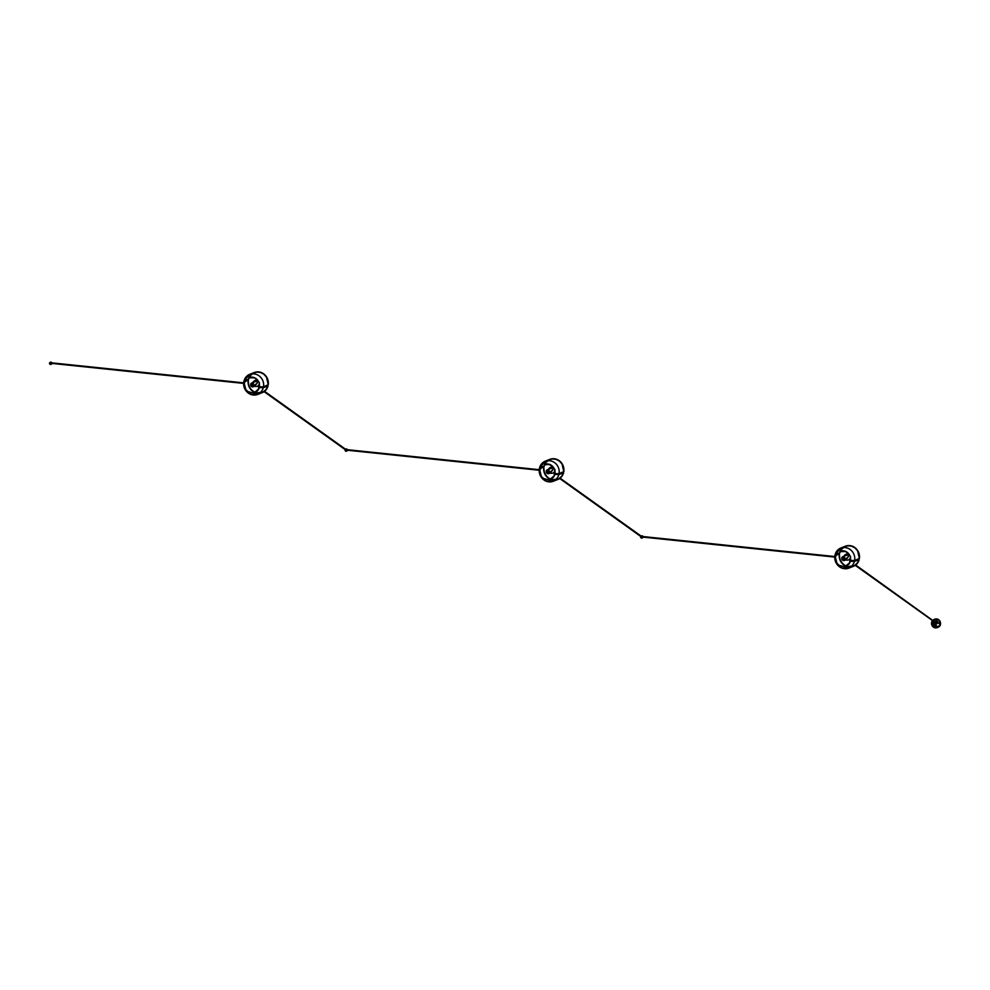 <?xml version="1.0" encoding="UTF-8"?>
<svg xmlns="http://www.w3.org/2000/svg" width="990" height="990" viewBox="0 0 990 990"><rect width="100%" height="100%" fill="white"/><g stroke="black" fill="none" stroke-linecap="round" stroke-linejoin="round"><path stroke-width="1.49" d="M836.451 554.932A7.734 7.178 -111.6 0 1 836.934 554.128A7.734 7.178 68.4 0 0 836.451 554.932M840.225 551.566A7.734 7.178 -111.6 0 1 840.25 551.566A7.734 7.178 68.4 0 0 840.225 551.566A7.734 7.178 -111.6 0 1 849.395 554.784M836.896 554.759A7.734 7.178 -111.6 0 1 837.391 553.942M850.41 557.283A8.056 7.474 -111.6 0 1 850.509 560.513A8.056 7.474 68.4 0 0 850.41 557.283A7.734 7.178 -111.6 0 1 845.918 565.958A7.734 7.178 68.4 0 0 845.943 565.946L845.25 566.144M836.699 555.192L837.404 553.917M840.077 551.64L845.609 551.517L849.47 554.907M850.323 557.011L849.63 562.79L845.93 565.946A7.734 7.178 -111.6 0 1 845.918 565.958M844.866 560.266L845.386 559.882L844.866 560.266A2.067 1.918 -111.6 0 1 842.478 559.635L842.973 559.449A2.067 1.918 -111.6 0 1 842.589 558.657L842.094 558.855A2.067 1.918 -111.6 0 1 843.072 556.541L842.861 556.628A2.067 1.918 68.4 0 0 844.52 560.414A2.067 1.918 68.4 0 0 844.631 560.365C842.02 560.13 841.426 558.892 842.861 556.628L842.997 556.566A2.067 1.918 68.4 0 0 842.861 556.628L844.024 556.368M842.032 558.954L842.168 559.622L841.884 559.028M842.973 559.449L842.639 558.583A2.067 1.918 68.4 0 0 842.799 559.053L843.888 558.62A2.067 1.918 -111.6 0 1 843.901 556.702L843.888 558.62L842.799 559.053A2.067 1.918 68.4 0 0 843.059 559.461L842.973 559.449M842.181 558.471L843.072 556.541A2.067 1.918 -111.6 0 1 843.208 556.479A2.067 1.918 68.4 0 0 842.082 558.806L842.478 559.635A2.067 1.918 68.4 0 0 844.73 560.328L844.52 560.414C841.686 560.167 841.129 558.917 842.849 556.628L844.854 555.836M844.569 560.389L842.713 559.894L844.569 560.389M842.243 558.781A1.906 1.77 -111.6 0 1 842.23 558.781L842.354 557.184L844 556.355M845.089 559.697A2.067 1.918 -111.6 0 1 843.888 558.62L845.225 559.746M847.985 555.081L844.322 555.761L845.237 559.808A3.267 0.693 125.6 0 1 845.163 559.672L848.269 556.702A3.267 0.693 125.6 0 1 845.237 559.808C850.794 561.59 850.942 555.514 850.274 556.232L849.036 554.499A3.267 0.693 125.6 0 1 848.269 556.702C849.47 554.511 849.383 553.967 847.985 555.081A3.267 0.693 125.6 0 1 849.036 554.499C843.48 552.717 843.332 558.793 844 558.075L845.237 559.808M844.841 559.486L843.864 557.024A2.005 1.869 -111.6 0 0 844.841 559.486M844.322 555.761L845.163 559.672M839.792 552.804L841.5 549.4L844.309 546.95L847.824 545.812L851.561 546.158L854.976 547.915L857.612 550.861L859.382 558.558L859.283 554.536L857.785 550.749L855.1 547.755L851.598 545.948L847.787 545.601L844.198 546.765L841.327 549.264L839.792 552.804A10.618 9.851 -111.6 0 1 845.448 546.406A10.618 9.851 -111.6 0 1 855.496 548.349A10.618 9.851 -111.6 0 1 859.172 558.509L854.618 560.501L850.509 560.513L854.618 560.501A10.618 9.851 68.4 0 0 843.307 547.606A10.618 9.851 -111.6 0 1 854.618 560.501L859.382 558.558A10.841 10.048 -111.6 0 0 855.62 548.188A10.841 10.048 -111.6 0 0 845.361 546.208A10.841 10.048 -111.6 0 0 839.594 552.754L839.792 552.804M859.122 559.672L854.432 561.33A10.618 9.851 -111.6 0 1 850.868 566.738A10.618 9.851 68.4 0 0 854.432 561.33L850.323 561.342A8.056 7.474 -111.6 0 1 846.326 566.119A8.056 7.474 68.4 0 0 850.323 561.342L854.432 561.33L859.11 559.808A10.841 10.048 -111.6 0 1 853.33 566.354A10.841 10.048 -111.6 0 1 843.072 564.374A10.841 10.048 -111.6 0 1 839.322 553.992L839.668 559.016L842.837 564.152L847.094 566.614L852.761 566.552L856.746 564.028L859.11 559.808L857.204 563.162L854.395 565.612L848.071 566.626L844.52 565.203L841.649 562.518L839.866 558.966L839.297 553.818L834.929 555.538A10.841 10.048 68.4 0 0 838.567 566.057A10.841 10.048 68.4 0 0 848.9 568.111L837.354 564.783L834.929 555.538L839.495 553.868M839.458 552.989L835.102 554.709L839.458 552.989M835.399 555.662L835.102 554.709L840.931 547.953A10.841 10.048 68.4 0 0 835.102 554.709L835.746 556.529M852.081 560.575L854.642 560.563L852.081 560.575M836.228 555.019A8.056 7.474 -111.6 0 1 836.637 554.239A8.056 7.474 68.4 0 0 836.228 555.019M840.411 551.17A8.056 7.474 -111.6 0 1 849.432 554.821A8.056 7.474 68.4 0 0 840.411 551.17M835.51 555.501L835.213 554.808L839.668 553.039L835.213 554.808L835.808 556.194M858.924 559.61L858.899 559.746A10.618 9.851 -111.6 0 1 853.256 566.156A10.618 9.851 -111.6 0 1 843.208 564.213A10.618 9.851 -111.6 0 1 839.52 554.054L839.52 553.917M834.929 555.538L835.721 562.271L842.589 568.334M836.166 552.111L835.065 554.734M855.224 565.34L936.391 623.354M855.682 565.005L936.8 623.354L855.669 565.018M834.731 556.529L642.993 536.543L834.731 556.529M643.042 537.1L834.694 557.085L643.042 537.1M641.644 537.706L642.349 537.149L641.458 537.273M641.433 535.974A1.089 1.002 67.2 0 0 641.322 535.998L640.679 536.642A1.089 1.002 67.2 0 0 640.654 536.729L641.05 536.568A1.089 1.002 -112.8 0 1 642.683 536.085A1.089 1.002 -112.8 0 1 642.461 537.879A1.089 1.002 -112.8 0 1 641.05 536.568L640.654 536.729A1.089 1.002 67.2 0 0 642.263 537.941M642.188 537.991L641.05 537.879L640.654 536.729A1.089 1.002 -112.8 0 1 640.679 536.642L642.634 536.036L642.399 537.904L641.173 537.384L641.347 536.048L640.74 536.617M936.206 623.242L937.06 623.255L936.206 623.242M937.06 623.255L936.404 622.722L937.023 623.391M936.268 622.487L936.317 622.462A0.767 0.705 68.4 0 0 936.156 622.537A0.767 0.705 -111.6 0 1 937.307 623.304A0.767 0.705 -111.6 0 1 936.169 623.75A0.767 0.705 -111.6 0 1 935.896 623.032L935.835 623.057A0.767 0.705 68.4 0 0 936.825 623.898L935.835 623.205L936.788 623.91L937.245 622.871L936.169 622.549M932.493 620.582A4.356 4.047 68.4 0 0 931.565 622.611L932.035 622.413A0.817 0.631 36.3 0 0 932.035 622.574L932.011 622.623A0.817 0.631 -143.7 0 1 931.986 622.475L932.097 622.772A0.817 0.631 -143.7 0 1 932.023 622.599L932.023 622.24A0.817 0.631 -143.7 0 1 932.097 622.104L933.162 621.064M933.446 620.606L940.5 624.17A4.356 4.047 -111.6 0 1 933.916 626.472A4.356 4.047 -111.6 0 1 932.914 620.879L932.097 622.104A0.817 0.631 36.3 0 0 932.011 622.351L931.986 622.401A0.817 0.631 -143.7 0 1 932.011 622.264L932.035 622.574A0.817 0.631 36.3 0 0 932.097 622.772L931.937 622.648M940.5 624.17L938.446 626.831L935.154 626.905L932.716 623.477L933.1 621.175L934.647 619.554L938.607 619.876L940.067 621.745L940.339 624.096C940.908 629.133 930.612 626.682 932.741 622.289L938.062 627.276L940.488 624.183C940.376 620.284 938.495 618.614 934.857 619.171L933.211 620.433A4.356 4.047 -111.6 0 1 940.488 624.183L937.208 627.623A4.356 4.047 68.4 0 1 931.565 622.611L933.075 626.831L935.29 627.846L937.617 627.425M940.488 624.158L934.857 619.171L933.991 619.517A4.356 4.047 68.4 0 0 932.877 620.198M931.949 622.314L932.382 620.742L934.325 619.406M932.172 622.005L932.283 622.698M540.886 468.097A7.734 7.178 -111.6 0 1 541.369 467.28A7.734 7.178 68.4 0 0 540.886 468.097M544.686 464.718A7.734 7.178 68.4 0 0 544.661 464.731A7.734 7.178 -111.6 0 1 553.831 467.948A8.056 7.474 68.4 0 0 544.846 464.322A8.056 7.474 -111.6 0 1 553.868 467.985M541.332 467.911A7.734 7.178 -111.6 0 1 541.827 467.094L541.134 468.344M554.833 470.498A7.734 7.178 -111.6 0 1 550.353 479.111A7.734 7.178 68.4 0 0 550.378 479.098L549.685 479.296M544.512 464.793L549.363 464.434L553.905 468.06M554.759 470.163L554.066 475.943L550.366 479.098A7.734 7.178 -111.6 0 1 550.353 479.111M549.302 473.43L549.821 473.047L549.302 473.43A2.067 1.918 -111.6 0 1 546.913 472.799L547.408 472.601A2.067 1.918 -111.6 0 1 547.024 471.822L546.529 472.007A2.067 1.918 -111.6 0 1 547.507 469.706L547.297 469.78A2.067 1.918 68.4 0 0 548.955 473.567A2.067 1.918 68.4 0 0 549.066 473.529C546.455 473.282 545.849 472.044 547.297 469.78L547.433 469.718A2.067 1.918 68.4 0 0 547.297 469.78L547.507 469.706A2.067 1.918 68.4 0 0 547.433 469.718L547.643 469.644A2.067 1.918 68.4 0 0 546.517 471.958L547.507 469.706A2.067 1.918 -111.6 0 1 547.643 469.644L549.289 468.988M546.468 472.106L546.604 472.775L546.319 472.18M547.433 469.718L547.284 469.792C545.564 472.069 546.121 473.331 548.955 473.567L549.165 473.492A2.067 1.918 68.4 0 1 546.95 472.836L549.005 473.542L547.148 473.059L547.062 471.735A2.067 1.918 68.4 0 0 547.235 472.205L548.324 471.772A2.067 1.918 -111.6 0 1 548.336 469.854M549.524 472.861A2.067 1.918 -111.6 0 1 548.324 471.772L547.235 472.205A2.067 1.918 68.4 0 0 547.495 472.626L546.468 471.277L547.507 469.706M549.66 472.898L548.324 471.772L548.349 469.842M552.42 468.233L548.757 468.926L549.673 472.973A3.267 0.693 125.6 0 1 549.599 472.836L552.705 469.866A3.267 0.693 125.6 0 1 549.673 472.973C555.229 474.742 555.378 468.678 554.709 469.396L553.472 467.651A3.267 0.693 125.6 0 1 552.705 469.866C553.905 467.664 553.818 467.119 552.42 468.233A3.267 0.693 125.6 0 1 553.472 467.651C547.915 465.882 547.767 471.945 548.435 471.228L549.673 472.973M549.277 472.638L548.299 470.188A2.005 1.869 -111.6 0 0 549.277 472.638M548.757 468.926L549.599 472.836M544.228 465.968L545.936 462.553L548.745 460.103L552.259 458.976L555.996 459.311L559.412 461.08L562.048 464.013L563.817 471.723L563.718 467.688L562.221 463.914L559.536 460.907L556.034 459.1L552.222 458.754L548.633 459.917L545.762 462.417L544.228 465.968A10.618 9.851 -111.6 0 1 549.883 459.558A10.618 9.851 -111.6 0 1 559.932 461.501A10.618 9.851 -111.6 0 1 563.607 471.661L559.053 473.666L554.945 473.666A8.056 7.474 68.4 0 0 554.833 470.436A8.056 7.474 -111.6 0 1 554.945 473.666L559.053 473.666A10.618 9.851 68.4 0 0 547.742 460.758A10.618 9.851 -111.6 0 1 559.053 473.666L563.805 471.76A10.841 10.048 -111.6 0 0 560.055 461.34A10.841 10.048 -111.6 0 0 549.797 459.36A10.841 10.048 -111.6 0 0 544.03 465.906L544.228 465.968M563.533 472.787L558.867 474.495A10.618 9.851 -111.6 0 1 555.303 479.89A10.618 9.851 68.4 0 0 558.867 474.495L554.759 474.495A8.056 7.474 -111.6 0 1 550.762 479.284A8.056 7.474 68.4 0 0 554.759 474.495L558.867 474.495L563.545 472.96A10.841 10.048 -111.6 0 1 557.766 479.507A10.841 10.048 -111.6 0 1 547.507 477.526A10.841 10.048 -111.6 0 1 543.757 467.156L544.104 472.168L547.272 477.316L551.529 479.766L557.197 479.717L561.182 477.18L563.545 472.96L561.639 476.314L558.83 478.764L552.507 479.779L548.955 478.356L546.084 475.683L544.302 472.119L543.757 466.995L539.364 468.691A10.841 10.048 68.4 0 0 543.003 479.21A10.841 10.048 68.4 0 0 553.336 481.264L541.79 477.935L539.364 468.691L543.918 467.032M539.835 468.827L539.538 467.862L545.366 461.117A10.841 10.048 68.4 0 0 539.538 467.862L543.894 466.142L539.5 467.886L540.181 469.681M556.516 473.727L559.078 473.715L556.516 473.727M540.664 468.183A8.056 7.474 -111.6 0 1 541.072 467.391A8.056 7.474 68.4 0 0 540.664 468.183M539.946 468.654L539.649 467.961L544.203 466.043L539.649 467.961L540.243 469.347M563.36 472.775L563.335 472.911A10.618 9.851 -111.6 0 1 557.692 479.308A10.618 9.851 -111.6 0 1 547.643 477.366A10.618 9.851 -111.6 0 1 543.956 467.206L543.956 467.07M539.364 468.691L540.156 475.423L547.024 481.499M540.602 465.263L539.5 467.886L545.366 461.117L549.797 459.36M559.659 478.492L640.864 536.555M641.074 536.06L560.105 478.17L641.161 536.097M345.869 449.126A1.089 1.002 67.2 0 0 345.757 449.151L345.114 449.794A1.089 1.002 67.2 0 0 345.089 449.893L346.5 448.953L347.428 449.707L539.166 469.681L347.416 449.695L347.465 450.339A1.089 1.002 -112.8 0 1 345.832 450.821A1.089 1.002 -112.8 0 1 345.485 449.72L345.089 449.893A1.089 1.002 67.2 0 0 346.686 451.094M347.478 450.252L539.129 470.238M346.364 451.032L345.894 450.425L346.76 450.264L345.906 450.45M346.636 451.106L345.485 449.72A1.089 1.002 -112.8 0 1 347.119 449.237A1.089 1.002 -112.8 0 1 347.465 450.339L346.055 451.267L345.089 449.893A1.089 1.002 -112.8 0 1 345.114 449.794L345.176 449.769M346.562 450.945L345.918 450.363M245.31 381.249A7.734 7.178 -111.6 0 1 245.805 380.432A7.734 7.178 68.4 0 0 245.31 381.249M249.121 377.871A7.734 7.178 68.4 0 0 249.096 377.883A7.734 7.178 -111.6 0 1 258.266 381.101M245.768 381.076A7.734 7.178 -111.6 0 1 246.25 380.259M259.269 383.6A8.056 7.474 -111.6 0 1 259.38 386.818A8.056 7.474 68.4 0 0 259.269 383.6A7.734 7.178 -111.6 0 1 254.789 392.263A7.734 7.178 68.4 0 0 254.814 392.263L254.121 392.461M245.57 381.509L246.275 380.234M249.344 377.784L254.48 377.834L258.328 381.224M259.194 383.328L258.501 389.107L254.801 392.263A7.734 7.178 -111.6 0 1 254.789 392.263M254.257 386.187L253.737 386.583A2.067 1.918 -111.6 0 1 251.349 385.952L251.844 385.754A2.067 1.918 -111.6 0 1 251.46 384.974L250.965 385.172A2.067 1.918 -111.6 0 1 251.93 382.858L251.732 382.944A2.067 1.918 68.4 0 0 253.391 386.731A2.067 1.918 68.4 0 0 253.49 386.682M253.539 386.669C250.891 386.446 250.284 385.197 251.732 382.944L251.868 382.882A2.067 1.918 68.4 0 0 251.732 382.944L251.93 382.858A2.067 1.918 -111.6 0 1 252.079 382.796A2.067 1.918 68.4 0 0 250.953 385.11L251.93 382.858L250.965 384.108L251.497 384.9A2.067 1.918 68.4 0 0 251.67 385.357L252.759 384.924A2.067 1.918 -111.6 0 1 252.772 383.019L252.759 384.924L251.67 385.357A2.067 1.918 68.4 0 0 251.93 385.778L250.953 385.11L251.386 386.001A2.067 1.918 68.4 0 0 253.601 386.644L253.391 386.731C250.557 386.484 249.987 385.221 251.72 382.944L253.725 382.14M250.903 385.271L251.039 385.927L250.755 385.345M253.737 386.583L251.584 386.211L254.257 386.199M253.96 386.013A2.067 1.918 -111.6 0 1 252.759 384.924L254.083 386.05M256.856 381.397L253.192 382.078L254.108 386.125A3.267 0.693 125.6 0 1 254.022 385.989L257.14 383.019A3.267 0.693 125.6 0 1 254.108 386.125C259.652 387.907 259.813 381.831 259.145 382.548L257.907 380.816A3.267 0.693 125.6 0 1 257.14 383.019C258.341 380.828 258.254 380.284 256.856 381.397A3.267 0.693 125.6 0 1 257.907 380.816C252.351 379.034 252.203 385.11 252.871 384.38L254.108 386.125M253.898 385.89L252.933 382.907M253.192 382.078L254.022 385.989M253.712 385.791A2.005 1.869 -111.6 0 1 252.735 383.34M248.663 379.121L250.371 375.705L253.18 373.267L256.695 372.129L260.42 372.475L263.847 374.232L266.483 377.178L268.24 384.875L268.154 380.853L266.656 377.066L263.971 374.059L260.469 372.265L256.658 371.918L253.069 373.082L250.198 375.581L248.663 379.121A10.618 9.851 -111.6 0 1 254.319 372.723A10.618 9.851 -111.6 0 1 264.367 374.666A10.618 9.851 -111.6 0 1 268.043 384.813L263.488 386.818L259.38 386.818L263.488 386.818A10.618 9.851 68.4 0 0 252.165 373.923A10.618 9.851 -111.6 0 1 263.488 386.818L268.24 384.875A10.841 10.048 -111.6 0 0 264.491 374.505A10.841 10.048 -111.6 0 0 254.232 372.512A10.841 10.048 -111.6 0 0 248.465 379.059L248.663 379.121M267.758 385.89L263.303 387.647A10.618 9.851 -111.6 0 1 259.739 393.055A10.618 9.851 68.4 0 0 263.303 387.647L259.194 387.659A8.056 7.474 -111.6 0 1 255.197 392.436A8.056 7.474 68.4 0 0 259.194 387.659L263.303 387.647L267.968 386.125A10.841 10.048 -111.6 0 1 262.202 392.671A10.841 10.048 -111.6 0 1 251.943 390.691A10.841 10.048 -111.6 0 1 248.193 380.308L248.54 385.333L251.708 390.468L256.905 393.154L261.632 392.869L265.617 390.345L267.968 386.125L266.075 389.478L263.266 391.916L256.93 392.943L253.391 391.52L250.519 388.835L248.738 385.283L248.193 380.172L243.8 381.855A10.841 10.048 68.4 0 0 247.438 392.362A10.841 10.048 68.4 0 0 257.771 394.416L246.225 391.087L243.8 381.855L248.193 380.172M244.27 381.979L243.973 381.026L249.802 374.269A10.841 10.048 68.4 0 0 243.973 381.026L248.329 379.294L243.936 381.039L244.617 382.845M260.952 386.88L258.402 386.892L260.952 386.88M245.099 381.336A8.056 7.474 -111.6 0 1 245.508 380.556A8.056 7.474 68.4 0 0 245.099 381.336M249.282 377.475A8.056 7.474 -111.6 0 1 258.303 381.138A8.056 7.474 68.4 0 0 249.282 377.475M244.381 381.806L244.085 381.113L248.614 379.244L244.085 381.113L244.679 382.499M267.77 385.89L267.77 386.063A10.618 9.851 -111.6 0 1 262.127 392.461A10.618 9.851 -111.6 0 1 252.079 390.53A10.618 9.851 -111.6 0 1 248.391 380.37L248.391 380.234M262.202 392.671L257.771 394.416C248.638 395.802 243.961 391.632 243.726 381.917L244.592 388.587L251.46 394.651M245.037 378.428L243.936 381.051M345.262 449.67L264.107 391.644L345.3 449.707M345.51 449.225L264.54 391.322M243.602 382.845L51.851 362.86L243.602 382.845M51.913 363.417L243.565 383.402M50.379 363.578L50.96 364.122L51.072 363.281L50.329 363.59M50.304 362.291A1.089 1.002 67.2 0 0 50.193 362.315L49.55 362.959A1.089 1.002 67.2 0 0 49.525 363.045L49.921 362.885A1.089 1.002 -112.8 0 1 51.554 362.402A1.089 1.002 -112.8 0 1 51.331 364.196A1.089 1.002 -112.8 0 1 49.921 362.885L49.525 363.045A1.089 1.002 67.2 0 0 51.121 364.258M51.059 364.295L49.921 364.196L49.525 363.045A1.089 1.002 -112.8 0 1 49.55 362.959L51.331 362.241L51.443 364.134L50.044 363.701L50.205 362.365L49.587 362.934M844.73 560.328L846.376 559.684M835.04 554.771L840.931 547.953L845.361 546.208M834.855 555.6C835.09 565.327 839.78 569.485 848.9 568.111L853.33 566.354M643.042 537.112L834.694 557.085M931.949 622.747L932.097 622.104M549.165 473.492L550.811 472.836M539.29 468.753C539.525 478.479 544.215 482.65 553.336 481.264L557.766 479.507M253.601 386.644L255.247 386.001M243.911 381.076L249.802 374.269L254.232 372.512M264.095 391.656L345.262 449.683M345.597 449.262L264.553 391.322"/></g></svg>
